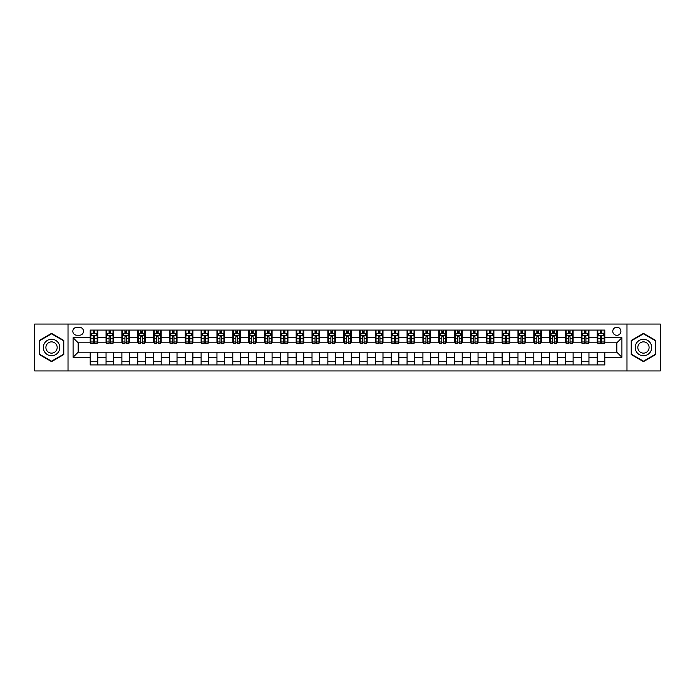 <?xml version="1.0" encoding="UTF-8"?>
<svg xmlns="http://www.w3.org/2000/svg" width="695" height="695" viewBox="0 0 695 695"><rect width="100%" height="100%" fill="white"/><g stroke="black" fill="none" stroke-linecap="round" stroke-linejoin="round"><path stroke-width="1.04" d="M616.839 327.223A4.057 4.057 0 0 0 612.782 331.28A4.057 4.057 0 0 0 616.839 335.329A4.057 4.057 0 0 0 620.896 331.28A4.057 4.057 0 0 0 616.839 327.223M626.977 370.948L660.25 370.948L660.25 324.052L626.977 324.052L626.977 370.948L68.023 370.948L68.023 324.052L34.75 324.052L34.75 370.948L68.023 370.948M76.763 335.207L79.551 335.207A3.927 3.927 0 0 0 83.487 331.28A3.927 3.927 0 0 0 79.551 327.345L76.763 327.345A3.927 3.927 0 0 0 72.836 331.28A3.927 3.927 0 0 0 76.763 335.207M626.977 324.052L68.023 324.052M90.202 357.256L73.088 357.256L73.088 337.744L90.202 337.744L90.202 342.809L78.161 342.809L78.161 352.191L90.202 352.191L90.202 364.927L604.798 364.927L604.798 352.191L616.839 352.191L616.839 342.809L604.798 342.809L604.798 337.744L621.912 337.744L621.912 357.256L604.798 357.256M604.798 337.744L604.798 330.073L90.202 330.073L90.202 337.744M597.196 330.073L597.196 342.809L597.83 342.809M600.237 342.809L601.757 342.809M604.164 342.809L604.798 342.809M597.196 342.809L588.318 342.809M581.35 330.073L581.35 342.809L581.984 342.809M584.391 342.809L585.911 342.809M581.35 342.809L572.48 342.809M565.504 330.073L565.504 342.809L566.138 342.809M568.545 342.809L570.065 342.809M565.504 342.809L556.634 342.809M549.667 330.073L549.667 342.809L550.292 342.809M552.707 342.809L554.228 342.809M549.667 342.809L540.788 342.809M533.821 330.073L533.821 342.809L534.455 342.809M536.861 342.809L538.382 342.809M533.821 342.809L524.951 342.809M517.975 330.073L517.975 342.809L518.609 342.809M521.015 342.809L522.536 342.809M517.975 342.809L509.105 342.809M502.129 330.073L502.129 342.809L502.763 342.809M505.178 342.809L506.698 342.809M502.129 342.809L493.259 342.809M486.291 330.073L486.291 342.809L486.926 342.809M489.332 342.809L490.852 342.809M486.291 342.809L477.413 342.809M470.445 330.073L470.445 342.809L471.08 342.809M473.486 342.809L475.006 342.809M470.445 342.809L461.576 342.809M454.599 330.073L454.599 342.809L455.234 342.809M457.64 342.809L459.16 342.809M454.599 342.809L445.73 342.809M438.762 330.073L438.762 342.809L439.396 342.809M441.803 342.809L443.323 342.809M438.762 342.809L429.884 342.809M422.916 330.073L422.916 342.809L423.55 342.809M425.957 342.809L427.477 342.809M422.916 342.809L414.046 342.809M407.07 330.073L407.07 342.809L407.704 342.809M410.111 342.809L411.631 342.809M407.07 342.809L398.2 342.809M391.224 330.073L391.224 342.809L391.858 342.809M394.274 342.809L395.794 342.809M391.224 342.809L382.354 342.809M375.387 330.073L375.387 342.809L376.021 342.809M378.428 342.809L379.948 342.809M375.387 342.809L366.508 342.809M359.541 330.073L359.541 342.809L360.175 342.809M362.582 342.809L364.102 342.809M359.541 342.809L350.671 342.809M343.695 330.073L343.695 342.809L344.329 342.809M346.736 342.809L348.264 342.809M343.695 342.809L334.825 342.809M327.858 330.073L327.858 342.809L328.492 342.809M330.898 342.809L332.418 342.809M327.858 342.809L318.979 342.809M312.012 330.073L312.012 342.809L312.646 342.809M315.052 342.809L316.572 342.809M312.012 342.809L303.142 342.809M296.166 330.073L296.166 342.809L296.8 342.809M299.206 342.809L300.727 342.809M296.166 342.809L287.296 342.809M280.32 330.073L280.32 342.809L280.954 342.809M283.369 342.809L284.889 342.809M280.32 342.809L271.45 342.809M264.482 330.073L264.482 342.809L265.116 342.809M267.523 342.809L269.043 342.809M264.482 342.809L255.604 342.809M248.636 330.073L248.636 342.809L249.27 342.809M251.677 342.809L253.197 342.809M248.636 342.809L239.766 342.809M232.79 330.073L232.79 342.809L233.424 342.809M235.84 342.809L237.36 342.809M232.79 342.809L223.92 342.809M216.953 330.073L216.953 342.809L217.587 342.809M219.994 342.809L221.514 342.809M216.953 342.809L208.074 342.809M201.107 330.073L201.107 342.809L201.741 342.809M204.148 342.809L205.668 342.809M201.107 342.809L192.237 342.809M185.261 330.073L185.261 342.809L185.895 342.809M188.302 342.809L189.822 342.809M185.261 342.809L176.391 342.809M169.424 330.073L169.424 342.809L170.049 342.809M172.464 342.809L173.985 342.809M169.424 342.809L160.545 342.809M153.578 330.073L153.578 342.809L154.212 342.809M156.618 342.809L158.139 342.809M153.578 342.809L144.708 342.809M137.732 330.073L137.732 342.809L138.366 342.809M140.772 342.809L142.293 342.809M137.732 342.809L128.862 342.809M121.886 330.073L121.886 342.809L122.52 342.809M124.935 342.809L126.455 342.809M121.886 342.809L113.016 342.809M106.048 330.073L106.048 342.809L106.683 342.809M109.089 342.809L110.609 342.809M106.048 342.809L97.17 342.809M90.202 342.809L90.837 342.809M93.243 342.809L94.763 342.809M90.202 352.191L97.804 352.191L97.804 364.927M604.798 352.191L97.804 352.191M97.804 330.073L97.804 342.809M90.202 333.244L90.837 333.244M93.243 333.244L94.763 333.244M97.17 333.244L97.804 333.244M90.202 361.756L97.804 361.756M106.048 352.191L106.048 364.927M113.65 330.073L113.65 342.809M106.048 333.244L106.683 333.244M109.089 333.244L110.609 333.244M113.016 333.244L113.65 333.244M113.65 352.191L113.65 364.927M106.048 361.756L113.65 361.756M121.886 352.191L121.886 364.927M129.496 352.191L129.496 364.927M121.886 361.756L129.496 361.756M129.496 330.073L129.496 342.809M121.886 333.244L122.52 333.244M124.935 333.244L126.455 333.244M128.862 333.244L129.496 333.244M137.732 352.191L137.732 364.927M145.333 352.191L145.333 364.927M137.732 361.756L145.333 361.756M145.333 330.073L145.333 342.809M137.732 333.244L138.366 333.244M140.772 333.244L142.293 333.244M144.708 333.244L145.333 333.244M153.578 352.191L153.578 364.927M161.179 352.191L161.179 364.927M153.578 361.756L161.179 361.756M161.179 330.073L161.179 342.809M153.578 333.244L154.212 333.244M156.618 333.244L158.139 333.244M160.545 333.244L161.179 333.244M169.424 352.191L169.424 364.927M177.025 352.191L177.025 364.927M169.424 361.756L177.025 361.756M177.025 330.073L177.025 342.809M169.424 333.244L170.049 333.244M172.464 333.244L173.985 333.244M176.391 333.244L177.025 333.244M185.261 352.191L185.261 364.927M192.871 352.191L192.871 364.927M185.261 361.756L192.871 361.756M192.871 330.073L192.871 342.809M185.261 333.244L185.895 333.244M188.302 333.244L189.822 333.244M192.237 333.244L192.871 333.244M201.107 352.191L201.107 364.927M208.709 352.191L208.709 364.927M201.107 361.756L208.709 361.756M208.709 330.073L208.709 342.809M201.107 333.244L201.741 333.244M204.148 333.244L205.668 333.244M208.074 333.244L208.709 333.244M216.953 352.191L216.953 364.927M224.555 352.191L224.555 364.927M216.953 361.756L224.555 361.756M224.555 330.073L224.555 342.809M216.953 333.244L217.587 333.244M219.994 333.244L221.514 333.244M223.92 333.244L224.555 333.244M232.79 352.191L232.79 364.927M240.401 352.191L240.401 364.927M232.79 361.756L240.401 361.756M240.401 330.073L240.401 342.809M232.79 333.244L233.424 333.244M235.84 333.244L237.36 333.244M239.766 333.244L240.401 333.244M248.636 352.191L248.636 364.927M256.238 352.191L256.238 364.927M248.636 361.756L256.238 361.756M256.238 330.073L256.238 342.809M248.636 333.244L249.27 333.244M251.677 333.244L253.197 333.244M255.604 333.244L256.238 333.244M264.482 352.191L264.482 364.927M272.084 352.191L272.084 364.927M264.482 361.756L272.084 361.756M272.084 330.073L272.084 342.809M264.482 333.244L265.116 333.244M267.523 333.244L269.043 333.244M271.45 333.244L272.084 333.244M280.32 352.191L280.32 364.927M287.93 352.191L287.93 364.927M280.32 361.756L287.93 361.756M287.93 330.073L287.93 342.809M280.32 333.244L280.954 333.244M283.369 333.244L284.889 333.244M287.296 333.244L287.93 333.244M296.166 352.191L296.166 364.927M303.776 352.191L303.776 364.927M296.166 361.756L303.776 361.756M303.776 330.073L303.776 342.809M296.166 333.244L296.8 333.244M299.206 333.244L300.727 333.244M303.142 333.244L303.776 333.244M312.012 352.191L312.012 364.927M319.613 352.191L319.613 364.927M312.012 361.756L319.613 361.756M319.613 330.073L319.613 342.809M312.012 333.244L312.646 333.244M315.052 333.244L316.572 333.244M318.979 333.244L319.613 333.244M327.858 352.191L327.858 364.927M335.459 352.191L335.459 364.927M327.858 361.756L335.459 361.756M335.459 330.073L335.459 342.809M327.858 333.244L328.492 333.244M330.898 333.244L332.418 333.244M334.825 333.244L335.459 333.244M343.695 352.191L343.695 364.927M351.305 352.191L351.305 364.927M343.695 361.756L351.305 361.756M351.305 330.073L351.305 342.809M343.695 333.244L344.329 333.244M346.736 333.244L348.264 333.244M350.671 333.244L351.305 333.244M359.541 352.191L359.541 364.927M367.142 352.191L367.142 364.927M359.541 361.756L367.142 361.756M367.142 330.073L367.142 342.809M359.541 333.244L360.175 333.244M362.582 333.244L364.102 333.244M366.508 333.244L367.142 333.244M375.387 352.191L375.387 364.927M382.988 352.191L382.988 364.927M375.387 361.756L382.988 361.756M382.988 330.073L382.988 342.809M375.387 333.244L376.021 333.244M378.428 333.244L379.948 333.244M382.354 333.244L382.988 333.244M391.224 352.191L391.224 364.927M398.834 352.191L398.834 364.927M391.224 361.756L398.834 361.756M398.834 330.073L398.834 342.809M391.224 333.244L391.858 333.244M394.274 333.244L395.794 333.244M398.2 333.244L398.834 333.244M407.07 352.191L407.07 364.927M414.68 352.191L414.68 364.927M407.07 361.756L414.68 361.756M414.68 330.073L414.68 342.809M407.07 333.244L407.704 333.244M410.111 333.244L411.631 333.244M414.046 333.244L414.68 333.244M422.916 352.191L422.916 364.927M430.518 352.191L430.518 364.927M422.916 361.756L430.518 361.756M430.518 330.073L430.518 342.809M422.916 333.244L423.55 333.244M425.957 333.244L427.477 333.244M429.884 333.244L430.518 333.244M438.762 352.191L438.762 364.927M446.364 352.191L446.364 364.927M438.762 361.756L446.364 361.756M446.364 330.073L446.364 342.809M438.762 333.244L439.396 333.244M441.803 333.244L443.323 333.244M445.73 333.244L446.364 333.244M454.599 352.191L454.599 364.927M462.21 352.191L462.21 364.927M454.599 361.756L462.21 361.756M462.21 330.073L462.21 342.809M454.599 333.244L455.234 333.244M457.64 333.244L459.16 333.244M461.576 333.244L462.21 333.244M470.445 352.191L470.445 364.927M478.047 352.191L478.047 364.927M470.445 361.756L478.047 361.756M478.047 330.073L478.047 342.809M470.445 333.244L471.08 333.244M473.486 333.244L475.006 333.244M477.413 333.244L478.047 333.244M486.291 352.191L486.291 364.927M493.893 352.191L493.893 364.927M486.291 361.756L493.893 361.756M493.893 330.073L493.893 342.809M486.291 333.244L486.926 333.244M489.332 333.244L490.852 333.244M493.259 333.244L493.893 333.244M502.129 352.191L502.129 364.927M509.739 352.191L509.739 364.927M502.129 361.756L509.739 361.756M509.739 330.073L509.739 342.809M502.129 333.244L502.763 333.244M505.178 333.244L506.698 333.244M509.105 333.244L509.739 333.244M517.975 352.191L517.975 364.927M525.576 352.191L525.576 364.927M517.975 361.756L525.576 361.756M525.576 330.073L525.576 342.809M517.975 333.244L518.609 333.244M521.015 333.244L522.536 333.244M524.951 333.244L525.576 333.244M533.821 352.191L533.821 364.927M541.422 352.191L541.422 364.927M533.821 361.756L541.422 361.756M541.422 330.073L541.422 342.809M533.821 333.244L534.455 333.244M536.861 333.244L538.382 333.244M540.788 333.244L541.422 333.244M549.667 352.191L549.667 364.927M557.268 352.191L557.268 364.927M549.667 361.756L557.268 361.756M557.268 330.073L557.268 342.809M549.667 333.244L550.292 333.244M552.707 333.244L554.228 333.244M556.634 333.244L557.268 333.244M565.504 352.191L565.504 364.927M573.114 352.191L573.114 364.927M565.504 361.756L573.114 361.756M573.114 330.073L573.114 342.809M565.504 333.244L566.138 333.244M568.545 333.244L570.065 333.244M572.48 333.244L573.114 333.244M581.35 352.191L581.35 364.927M588.952 352.191L588.952 364.927M581.35 361.756L588.952 361.756M588.952 330.073L588.952 342.809M581.35 333.244L581.984 333.244M584.391 333.244L585.911 333.244M588.318 333.244L588.952 333.244M597.196 352.191L597.196 364.927M597.196 361.756L604.798 361.756M597.196 333.244L597.83 333.244M600.237 333.244L601.757 333.244M604.164 333.244L604.798 333.244M78.161 342.809L73.088 337.744M78.161 352.191L73.088 357.256M621.912 337.744L616.839 342.809M621.912 357.256L616.839 352.191M51.543 361.626L63.775 354.563L63.775 340.437L51.543 333.374L39.311 340.437L39.311 354.563L51.543 361.626M655.689 340.437L643.457 333.374L631.225 340.437L631.225 354.563L643.457 361.626L655.689 354.563L655.689 340.437M94.763 331.724L93.243 331.724M97.17 341.983L94.763 341.983L94.763 343.573L97.17 343.573L97.17 335.841L95.91 333.305L92.105 333.305L90.837 335.841L90.837 343.573L93.243 343.573L93.243 341.983L90.837 341.983M90.837 335.841L90.837 330.073M97.17 335.841L97.17 330.073M93.243 333.305L93.243 330.073M94.763 330.073L94.763 333.305M94.763 341.983L94.763 336.788L93.243 336.788L93.243 341.983M110.609 331.724L109.089 331.724M113.016 341.983L110.609 341.983L110.609 343.573L113.016 343.573L113.016 335.841L111.747 333.305L107.951 333.305L106.683 335.841L106.683 343.573L109.089 343.573L109.089 341.983L106.683 341.983M106.683 335.841L106.683 330.073M113.016 335.841L113.016 330.073M109.089 333.305L109.089 330.073M110.609 330.073L110.609 333.305M110.609 341.983L110.609 336.788L109.089 336.788L109.089 341.983M126.455 331.724L124.935 331.724M128.862 341.983L126.455 341.983L126.455 343.573L128.862 343.573L128.862 335.841L127.593 333.305L123.788 333.305L122.52 335.841L122.52 343.573L124.935 343.573L124.935 341.983L122.52 341.983M122.52 335.841L122.52 330.073M128.862 335.841L128.862 330.073M124.935 333.305L124.935 330.073M126.455 330.073L126.455 333.305M126.455 341.983L126.455 336.788L124.935 336.788L124.935 341.983M142.293 331.724L140.772 331.724M144.708 341.983L142.293 341.983L142.293 343.573L144.708 343.573L144.708 335.841L143.439 333.305L139.634 333.305L138.366 335.841L138.366 343.573L140.772 343.573L140.772 341.983L138.366 341.983M138.366 335.841L138.366 330.073M144.708 335.841L144.708 330.073M140.772 333.305L140.772 330.073M142.293 330.073L142.293 333.305M142.293 341.983L142.293 336.788L140.772 336.788L140.772 341.983M158.139 331.724L156.618 331.724M160.545 341.983L158.139 341.983L158.139 343.573L160.545 343.573L160.545 335.841L159.277 333.305L155.48 333.305L154.212 335.841L154.212 343.573L156.618 343.573L156.618 341.983L154.212 341.983M154.212 335.841L154.212 330.073M160.545 335.841L160.545 330.073M156.618 333.305L156.618 330.073M158.139 330.073L158.139 333.305M158.139 341.983L158.139 336.788L156.618 336.788L156.618 341.983M58.675 343.382A8.236 8.236 0 0 0 47.425 340.368A8.236 8.236 0 0 0 44.41 351.618A8.236 8.236 0 0 0 55.661 354.632A8.236 8.236 0 0 0 58.675 343.382M56.425 344.677A5.638 5.638 0 0 0 48.728 342.618A5.638 5.638 0 0 0 46.661 350.323A5.638 5.638 0 0 0 54.366 352.382A5.638 5.638 0 0 0 56.425 344.677M51.543 361.183L39.693 354.346L39.693 340.654L51.543 333.817L63.393 340.654L63.393 354.346L51.543 361.183M643.457 355.736A8.236 8.236 0 0 0 651.693 347.5A8.236 8.236 0 0 0 643.457 339.264A8.236 8.236 0 0 0 635.221 347.5A8.236 8.236 0 0 0 643.457 355.736M643.457 353.138A5.638 5.638 0 0 0 649.095 347.5A5.638 5.638 0 0 0 643.457 341.862A5.638 5.638 0 0 0 637.819 347.5A5.638 5.638 0 0 0 643.457 353.138M631.607 340.654L643.457 333.817L655.307 340.654L655.307 354.346L643.457 361.183L631.607 354.346L631.607 340.654M173.985 331.724L172.464 331.724M176.391 341.983L173.985 341.983L173.985 343.573L176.391 343.573L176.391 335.841L175.123 333.305L171.317 333.305L170.049 335.841L170.049 343.573L172.464 343.573L172.464 341.983L170.049 341.983M170.049 335.841L170.049 330.073M176.391 335.841L176.391 330.073M172.464 333.305L172.464 330.073M173.985 330.073L173.985 333.305M173.985 341.983L173.985 336.788L172.464 336.788L172.464 341.983M189.822 331.724L188.302 331.724M192.237 341.983L189.822 341.983L189.822 343.573L192.237 343.573L192.237 335.841L190.969 333.305L187.163 333.305L185.895 335.841L185.895 343.573L188.302 343.573L188.302 341.983L185.895 341.983M185.895 335.841L185.895 330.073M192.237 335.841L192.237 330.073M188.302 333.305L188.302 330.073M189.822 330.073L189.822 333.305M189.822 341.983L189.822 336.788L188.302 336.788L188.302 341.983M205.668 331.724L204.148 331.724M208.074 341.983L205.668 341.983L205.668 343.573L208.074 343.573L208.074 335.841L206.806 333.305L203.01 333.305L201.741 335.841L201.741 343.573L204.148 343.573L204.148 341.983L201.741 341.983M201.741 335.841L201.741 330.073M208.074 335.841L208.074 330.073M204.148 333.305L204.148 330.073M205.668 330.073L205.668 333.305M205.668 341.983L205.668 336.788L204.148 336.788L204.148 341.983M221.514 331.724L219.994 331.724M223.92 341.983L221.514 341.983L221.514 343.573L223.92 343.573L223.92 335.841L222.652 333.305L218.847 333.305L217.587 335.841L217.587 343.573L219.994 343.573L219.994 341.983L217.587 341.983M217.587 335.841L217.587 330.073M223.92 335.841L223.92 330.073M219.994 333.305L219.994 330.073M221.514 330.073L221.514 333.305M221.514 341.983L221.514 336.788L219.994 336.788L219.994 341.983M237.36 331.724L235.84 331.724M239.766 341.983L237.36 341.983L237.36 343.573L239.766 343.573L239.766 335.841L238.498 333.305L234.693 333.305L233.424 335.841L233.424 343.573L235.84 343.573L235.84 341.983L233.424 341.983M233.424 335.841L233.424 330.073M239.766 335.841L239.766 330.073M235.84 333.305L235.84 330.073M237.36 330.073L237.36 333.305M237.36 341.983L237.36 336.788L235.84 336.788L235.84 341.983M253.197 331.724L251.677 331.724M255.604 341.983L253.197 341.983L253.197 343.573L255.604 343.573L255.604 335.841L254.344 333.305L250.539 333.305L249.27 335.841L249.27 343.573L251.677 343.573L251.677 341.983L249.27 341.983M249.27 335.841L249.27 330.073M255.604 335.841L255.604 330.073M251.677 333.305L251.677 330.073M253.197 330.073L253.197 333.305M253.197 341.983L253.197 336.788L251.677 336.788L251.677 341.983M269.043 331.724L267.523 331.724M271.45 341.983L269.043 341.983L269.043 343.573L271.45 343.573L271.45 335.841L270.181 333.305L266.385 333.305L265.116 335.841L265.116 343.573L267.523 343.573L267.523 341.983L265.116 341.983M265.116 335.841L265.116 330.073M271.45 335.841L271.45 330.073M267.523 333.305L267.523 330.073M269.043 330.073L269.043 333.305M269.043 341.983L269.043 336.788L267.523 336.788L267.523 341.983M284.889 331.724L283.369 331.724M287.296 341.983L284.889 341.983L284.889 343.573L287.296 343.573L287.296 335.841L286.027 333.305L282.222 333.305L280.954 335.841L280.954 343.573L283.369 343.573L283.369 341.983L280.954 341.983M280.954 335.841L280.954 330.073M287.296 335.841L287.296 330.073M283.369 333.305L283.369 330.073M284.889 330.073L284.889 333.305M284.889 341.983L284.889 336.788L283.369 336.788L283.369 341.983M300.727 331.724L299.206 331.724M303.142 341.983L300.727 341.983L300.727 343.573L303.142 343.573L303.142 335.841L301.873 333.305L298.068 333.305L296.8 335.841L296.8 343.573L299.206 343.573L299.206 341.983L296.8 341.983M296.8 335.841L296.8 330.073M303.142 335.841L303.142 330.073M299.206 333.305L299.206 330.073M300.727 330.073L300.727 333.305M300.727 341.983L300.727 336.788L299.206 336.788L299.206 341.983M316.572 331.724L315.052 331.724M318.979 341.983L316.572 341.983L316.572 343.573L318.979 343.573L318.979 335.841L317.711 333.305L313.914 333.305L312.646 335.841L312.646 343.573L315.052 343.573L315.052 341.983L312.646 341.983M312.646 335.841L312.646 330.073M318.979 335.841L318.979 330.073M315.052 333.305L315.052 330.073M316.572 330.073L316.572 333.305M316.572 341.983L316.572 336.788L315.052 336.788L315.052 341.983M332.418 331.724L330.898 331.724M334.825 341.983L332.418 341.983L332.418 343.573L334.825 343.573L334.825 335.841L333.557 333.305L329.751 333.305L328.492 335.841L328.492 343.573L330.898 343.573L330.898 341.983L328.492 341.983M328.492 335.841L328.492 330.073M334.825 335.841L334.825 330.073M330.898 333.305L330.898 330.073M332.418 330.073L332.418 333.305M332.418 341.983L332.418 336.788L330.898 336.788L330.898 341.983M348.264 331.724L346.736 331.724M350.671 341.983L348.264 341.983L348.264 343.573L350.671 343.573L350.671 335.841L349.403 333.305L345.597 333.305L344.329 335.841L344.329 343.573L346.736 343.573L346.736 341.983L344.329 341.983M344.329 335.841L344.329 330.073M350.671 335.841L350.671 330.073M346.736 333.305L346.736 330.073M348.264 330.073L348.264 333.305M348.264 341.983L348.264 336.788L346.736 336.788L346.736 341.983M364.102 331.724L362.582 331.724M366.508 341.983L364.102 341.983L364.102 343.573L366.508 343.573L366.508 335.841L365.249 333.305L361.443 333.305L360.175 335.841L360.175 343.573L362.582 343.573L362.582 341.983L360.175 341.983M360.175 335.841L360.175 330.073M366.508 335.841L366.508 330.073M362.582 333.305L362.582 330.073M364.102 330.073L364.102 333.305M364.102 341.983L364.102 336.788L362.582 336.788L362.582 341.983M379.948 331.724L378.428 331.724M382.354 341.983L379.948 341.983L379.948 343.573L382.354 343.573L382.354 335.841L381.086 333.305L377.289 333.305L376.021 335.841L376.021 343.573L378.428 343.573L378.428 341.983L376.021 341.983M376.021 335.841L376.021 330.073M382.354 335.841L382.354 330.073M378.428 333.305L378.428 330.073M379.948 330.073L379.948 333.305M379.948 341.983L379.948 336.788L378.428 336.788L378.428 341.983M395.794 331.724L394.274 331.724M398.2 341.983L395.794 341.983L395.794 343.573L398.2 343.573L398.2 335.841L396.932 333.305L393.127 333.305L391.858 335.841L391.858 343.573L394.274 343.573L394.274 341.983L391.858 341.983M391.858 335.841L391.858 330.073M398.2 335.841L398.2 330.073M394.274 333.305L394.274 330.073M395.794 330.073L395.794 333.305M395.794 341.983L395.794 336.788L394.274 336.788L394.274 341.983M411.631 331.724L410.111 331.724M414.046 341.983L411.631 341.983L411.631 343.573L414.046 343.573L414.046 335.841L412.778 333.305L408.973 333.305L407.704 335.841L407.704 343.573L410.111 343.573L410.111 341.983L407.704 341.983M407.704 335.841L407.704 330.073M414.046 335.841L414.046 330.073M410.111 333.305L410.111 330.073M411.631 330.073L411.631 333.305M411.631 341.983L411.631 336.788L410.111 336.788L410.111 341.983M427.477 331.724L425.957 331.724M429.884 341.983L427.477 341.983L427.477 343.573L429.884 343.573L429.884 335.841L428.615 333.305L424.819 333.305L423.55 335.841L423.55 343.573L425.957 343.573L425.957 341.983L423.55 341.983M423.55 335.841L423.55 330.073M429.884 335.841L429.884 330.073M425.957 333.305L425.957 330.073M427.477 330.073L427.477 333.305M427.477 341.983L427.477 336.788L425.957 336.788L425.957 341.983M443.323 331.724L441.803 331.724M445.73 341.983L443.323 341.983L443.323 343.573L445.73 343.573L445.73 335.841L444.461 333.305L440.656 333.305L439.396 335.841L439.396 343.573L441.803 343.573L441.803 341.983L439.396 341.983M439.396 335.841L439.396 330.073M445.73 335.841L445.73 330.073M441.803 333.305L441.803 330.073M443.323 330.073L443.323 333.305M443.323 341.983L443.323 336.788L441.803 336.788L441.803 341.983M459.16 331.724L457.64 331.724M461.576 341.983L459.16 341.983L459.16 343.573L461.576 343.573L461.576 335.841L460.307 333.305L456.502 333.305L455.234 335.841L455.234 343.573L457.64 343.573L457.64 341.983L455.234 341.983M455.234 335.841L455.234 330.073M461.576 335.841L461.576 330.073M457.64 333.305L457.64 330.073M459.16 330.073L459.16 333.305M459.16 341.983L459.16 336.788L457.64 336.788L457.64 341.983M475.006 331.724L473.486 331.724M477.413 341.983L475.006 341.983L475.006 343.573L477.413 343.573L477.413 335.841L476.153 333.305L472.348 333.305L471.08 335.841L471.08 343.573L473.486 343.573L473.486 341.983L471.08 341.983M471.08 335.841L471.08 330.073M477.413 335.841L477.413 330.073M473.486 333.305L473.486 330.073M475.006 330.073L475.006 333.305M475.006 341.983L475.006 336.788L473.486 336.788L473.486 341.983M490.852 331.724L489.332 331.724M493.259 341.983L490.852 341.983L490.852 343.573L493.259 343.573L493.259 335.841L491.991 333.305L488.194 333.305L486.926 335.841L486.926 343.573L489.332 343.573L489.332 341.983L486.926 341.983M486.926 335.841L486.926 330.073M493.259 335.841L493.259 330.073M489.332 333.305L489.332 330.073M490.852 330.073L490.852 333.305M490.852 341.983L490.852 336.788L489.332 336.788L489.332 341.983M506.698 331.724L505.178 331.724M509.105 341.983L506.698 341.983L506.698 343.573L509.105 343.573L509.105 335.841L507.836 333.305L504.031 333.305L502.763 335.841L502.763 343.573L505.178 343.573L505.178 341.983L502.763 341.983M502.763 335.841L502.763 330.073M509.105 335.841L509.105 330.073M505.178 333.305L505.178 330.073M506.698 330.073L506.698 333.305M506.698 341.983L506.698 336.788L505.178 336.788L505.178 341.983M522.536 331.724L521.015 331.724M524.951 341.983L522.536 341.983L522.536 343.573L524.951 343.573L524.951 335.841L523.683 333.305L519.877 333.305L518.609 335.841L518.609 343.573L521.015 343.573L521.015 341.983L518.609 341.983M518.609 335.841L518.609 330.073M524.951 335.841L524.951 330.073M521.015 333.305L521.015 330.073M522.536 330.073L522.536 333.305M522.536 341.983L522.536 336.788L521.015 336.788L521.015 341.983M538.382 331.724L536.861 331.724M540.788 341.983L538.382 341.983L538.382 343.573L540.788 343.573L540.788 335.841L539.52 333.305L535.723 333.305L534.455 335.841L534.455 343.573L536.861 343.573L536.861 341.983L534.455 341.983M534.455 335.841L534.455 330.073M540.788 335.841L540.788 330.073M536.861 333.305L536.861 330.073M538.382 330.073L538.382 333.305M538.382 341.983L538.382 336.788L536.861 336.788L536.861 341.983M554.228 331.724L552.707 331.724M556.634 341.983L554.228 341.983L554.228 343.573L556.634 343.573L556.634 335.841L555.366 333.305L551.561 333.305L550.292 335.841L550.292 343.573L552.707 343.573L552.707 341.983L550.292 341.983M550.292 335.841L550.292 330.073M556.634 335.841L556.634 330.073M552.707 333.305L552.707 330.073M554.228 330.073L554.228 333.305M554.228 341.983L554.228 336.788L552.707 336.788L552.707 341.983M570.065 331.724L568.545 331.724M572.48 341.983L570.065 341.983L570.065 343.573L572.48 343.573L572.48 335.841L571.212 333.305L567.407 333.305L566.138 335.841L566.138 343.573L568.545 343.573L568.545 341.983L566.138 341.983M566.138 335.841L566.138 330.073M572.48 335.841L572.48 330.073M568.545 333.305L568.545 330.073M570.065 330.073L570.065 333.305M570.065 341.983L570.065 336.788L568.545 336.788L568.545 341.983M585.911 331.724L584.391 331.724M588.318 341.983L585.911 341.983L585.911 343.573L588.318 343.573L588.318 335.841L587.049 333.305L583.253 333.305L581.984 335.841L581.984 343.573L584.391 343.573L584.391 341.983L581.984 341.983M581.984 335.841L581.984 330.073M588.318 335.841L588.318 330.073M584.391 333.305L584.391 330.073M585.911 330.073L585.911 333.305M585.911 341.983L585.911 336.788L584.391 336.788L584.391 341.983M601.757 331.724L600.237 331.724M604.164 341.983L601.757 341.983L601.757 343.573L604.164 343.573L604.164 335.841L602.895 333.305L599.09 333.305L597.83 335.841L597.83 343.573L600.237 343.573L600.237 341.983L597.83 341.983M597.83 335.841L597.83 330.073M604.164 335.841L604.164 330.073M600.237 333.305L600.237 330.073M601.757 330.073L601.757 333.305M601.757 341.983L601.757 336.788L600.237 336.788L600.237 341.983M106.048 357.256L97.804 357.256M106.048 337.744L97.804 337.744M121.886 337.744L113.65 337.744M121.886 357.256L113.65 357.256M137.732 337.744L129.496 337.744M137.732 357.256L129.496 357.256M153.578 337.744L145.333 337.744M153.578 357.256L145.333 357.256M169.424 337.744L161.179 337.744M169.424 357.256L161.179 357.256M185.261 337.744L177.025 337.744M185.261 357.256L177.025 357.256M201.107 337.744L192.871 337.744M201.107 357.256L192.871 357.256M216.953 337.744L208.709 337.744M216.953 357.256L208.709 357.256M232.79 337.744L224.555 337.744M232.79 357.256L224.555 357.256M248.636 337.744L240.401 337.744M248.636 357.256L240.401 357.256M264.482 337.744L256.238 337.744M264.482 357.256L256.238 357.256M280.32 337.744L272.084 337.744M280.32 357.256L272.084 357.256M296.166 337.744L287.93 337.744M296.166 357.256L287.93 357.256M312.012 337.744L303.776 337.744M312.012 357.256L303.776 357.256M327.858 337.744L319.613 337.744M327.858 357.256L319.613 357.256M343.695 337.744L335.459 337.744M343.695 357.256L335.459 357.256M359.541 337.744L351.305 337.744M359.541 357.256L351.305 357.256M375.387 337.744L367.142 337.744M375.387 357.256L367.142 357.256M391.224 337.744L382.988 337.744M391.224 357.256L382.988 357.256M407.07 337.744L398.834 337.744M407.07 357.256L398.834 357.256M422.916 337.744L414.68 337.744M422.916 357.256L414.68 357.256M438.762 337.744L430.518 337.744M438.762 357.256L430.518 357.256M454.599 337.744L446.364 337.744M454.599 357.256L446.364 357.256M470.445 337.744L462.21 337.744M470.445 357.256L462.21 357.256M486.291 337.744L478.047 337.744M486.291 357.256L478.047 357.256M502.129 337.744L493.893 337.744M502.129 357.256L493.893 357.256M517.975 337.744L509.739 337.744M517.975 357.256L509.739 357.256M533.821 337.744L525.576 337.744M533.821 357.256L525.576 357.256M549.667 337.744L541.422 337.744M549.667 357.256L541.422 357.256M565.504 337.744L557.268 337.744M565.504 357.256L557.268 357.256M581.35 337.744L573.114 337.744M581.35 357.256L573.114 357.256M597.196 337.744L588.952 337.744M597.196 357.256L588.952 357.256M97.144 335.772L90.871 335.772M90.837 333.452L92.027 333.452M95.98 333.452L97.17 333.452M93.243 338.587L90.837 338.587M97.17 338.587L94.763 338.587M94.763 332.523L93.243 332.523M112.981 335.772L106.709 335.772M106.683 333.452L107.873 333.452M111.826 333.452L113.016 333.452M109.089 338.587L106.683 338.587M113.016 338.587L110.609 338.587M110.609 332.523L109.089 332.523M128.827 335.772L122.555 335.772M122.52 333.452L123.71 333.452M127.672 333.452L128.862 333.452M124.935 338.587L122.52 338.587M128.862 338.587L126.455 338.587M126.455 332.523L124.935 332.523M144.673 335.772L138.401 335.772M138.366 333.452L139.556 333.452M143.509 333.452L144.708 333.452M140.772 338.587L138.366 338.587M144.708 338.587L142.293 338.587M142.293 332.523L140.772 332.523M160.519 335.772L154.238 335.772M154.212 333.452L155.402 333.452M159.355 333.452L160.545 333.452M156.618 338.587L154.212 338.587M160.545 338.587L158.139 338.587M158.139 332.523L156.618 332.523M176.356 335.772L170.084 335.772M170.049 333.452L171.248 333.452M175.201 333.452L176.391 333.452M172.464 338.587L170.049 338.587M176.391 338.587L173.985 338.587M173.985 332.523L172.464 332.523M192.202 335.772L185.93 335.772M185.895 333.452L187.085 333.452M191.047 333.452L192.237 333.452M188.302 338.587L185.895 338.587M192.237 338.587L189.822 338.587M189.822 332.523L188.302 332.523M208.048 335.772L201.776 335.772M201.741 333.452L202.931 333.452M206.884 333.452L208.074 333.452M204.148 338.587L201.741 338.587M208.074 338.587L205.668 338.587M205.668 332.523L204.148 332.523M223.886 335.772L217.613 335.772M217.587 333.452L218.777 333.452M222.73 333.452L223.92 333.452M219.994 338.587L217.587 338.587M223.92 338.587L221.514 338.587M221.514 332.523L219.994 332.523M239.732 335.772L233.459 335.772M233.424 333.452L234.615 333.452M238.576 333.452L239.766 333.452M235.84 338.587L233.424 338.587M239.766 338.587L237.36 338.587M237.36 332.523L235.84 332.523M255.578 335.772L249.305 335.772M249.27 333.452L250.461 333.452M254.413 333.452L255.604 333.452M251.677 338.587L249.27 338.587M255.604 338.587L253.197 338.587M253.197 332.523L251.677 332.523M271.424 335.772L265.142 335.772M265.116 333.452L266.307 333.452M270.259 333.452L271.45 333.452M267.523 338.587L265.116 338.587M271.45 338.587L269.043 338.587M269.043 332.523L267.523 332.523M287.261 335.772L280.988 335.772M280.954 333.452L282.153 333.452M286.105 333.452L287.296 333.452M283.369 338.587L280.954 338.587M287.296 338.587L284.889 338.587M284.889 332.523L283.369 332.523M303.107 335.772L296.834 335.772M296.8 333.452L297.99 333.452M301.943 333.452L303.142 333.452M299.206 338.587L296.8 338.587M303.142 338.587L300.727 338.587M300.727 332.523L299.206 332.523M318.953 335.772L312.672 335.772M312.646 333.452L313.836 333.452M317.789 333.452L318.979 333.452M315.052 338.587L312.646 338.587M318.979 338.587L316.572 338.587M316.572 332.523L315.052 332.523M334.79 335.772L328.518 335.772M328.492 333.452L329.682 333.452M333.635 333.452L334.825 333.452M330.898 338.587L328.492 338.587M334.825 338.587L332.418 338.587M332.418 332.523L330.898 332.523M350.636 335.772L344.364 335.772M344.329 333.452L345.519 333.452M349.481 333.452L350.671 333.452M346.736 338.587L344.329 338.587M350.671 338.587L348.264 338.587M348.264 332.523L346.736 332.523M366.482 335.772L360.21 335.772M360.175 333.452L361.365 333.452M365.318 333.452L366.508 333.452M362.582 338.587L360.175 338.587M366.508 338.587L364.102 338.587M364.102 332.523L362.582 332.523M382.328 335.772L376.047 335.772M376.021 333.452L377.211 333.452M381.164 333.452L382.354 333.452M378.428 338.587L376.021 338.587M382.354 338.587L379.948 338.587M379.948 332.523L378.428 332.523M398.166 335.772L391.893 335.772M391.858 333.452L393.057 333.452M397.01 333.452L398.2 333.452M394.274 338.587L391.858 338.587M398.2 338.587L395.794 338.587M395.794 332.523L394.274 332.523M414.012 335.772L407.739 335.772M407.704 333.452L408.895 333.452M412.847 333.452L414.046 333.452M410.111 338.587L407.704 338.587M414.046 338.587L411.631 338.587M411.631 332.523L410.111 332.523M429.858 335.772L423.576 335.772M423.55 333.452L424.741 333.452M428.693 333.452L429.884 333.452M425.957 338.587L423.55 338.587M429.884 338.587L427.477 338.587M427.477 332.523L425.957 332.523M445.695 335.772L439.422 335.772M439.396 333.452L440.587 333.452M444.539 333.452L445.73 333.452M441.803 338.587L439.396 338.587M445.73 338.587L443.323 338.587M443.323 332.523L441.803 332.523M461.541 335.772L455.268 335.772M455.234 333.452L456.424 333.452M460.385 333.452L461.576 333.452M457.64 338.587L455.234 338.587M461.576 338.587L459.16 338.587M459.16 332.523L457.64 332.523M477.387 335.772L471.114 335.772M471.08 333.452L472.27 333.452M476.223 333.452L477.413 333.452M473.486 338.587L471.08 338.587M477.413 338.587L475.006 338.587M475.006 332.523L473.486 332.523M493.224 335.772L486.952 335.772M486.926 333.452L488.116 333.452M492.069 333.452L493.259 333.452M489.332 338.587L486.926 338.587M493.259 338.587L490.852 338.587M490.852 332.523L489.332 332.523M509.07 335.772L502.798 335.772M502.763 333.452L503.953 333.452M507.915 333.452L509.105 333.452M505.178 338.587L502.763 338.587M509.105 338.587L506.698 338.587M506.698 332.523L505.178 332.523M524.916 335.772L518.644 335.772M518.609 333.452L519.799 333.452M523.752 333.452L524.951 333.452M521.015 338.587L518.609 338.587M524.951 338.587L522.536 338.587M522.536 332.523L521.015 332.523M540.762 335.772L534.481 335.772M534.455 333.452L535.645 333.452M539.598 333.452L540.788 333.452M536.861 338.587L534.455 338.587M540.788 338.587L538.382 338.587M538.382 332.523L536.861 332.523M556.599 335.772L550.327 335.772M550.292 333.452L551.491 333.452M555.444 333.452L556.634 333.452M552.707 338.587L550.292 338.587M556.634 338.587L554.228 338.587M554.228 332.523L552.707 332.523M572.445 335.772L566.173 335.772M566.138 333.452L567.328 333.452M571.29 333.452L572.48 333.452M568.545 338.587L566.138 338.587M572.48 338.587L570.065 338.587M570.065 332.523L568.545 332.523M588.291 335.772L582.019 335.772M581.984 333.452L583.174 333.452M587.127 333.452L588.318 333.452M584.391 338.587L581.984 338.587M588.318 338.587L585.911 338.587M585.911 332.523L584.391 332.523M604.129 335.772L597.856 335.772M597.83 333.452L599.02 333.452M602.973 333.452L604.164 333.452M600.237 338.587L597.83 338.587M604.164 338.587L601.757 338.587M601.757 332.523L600.237 332.523"/></g></svg>
